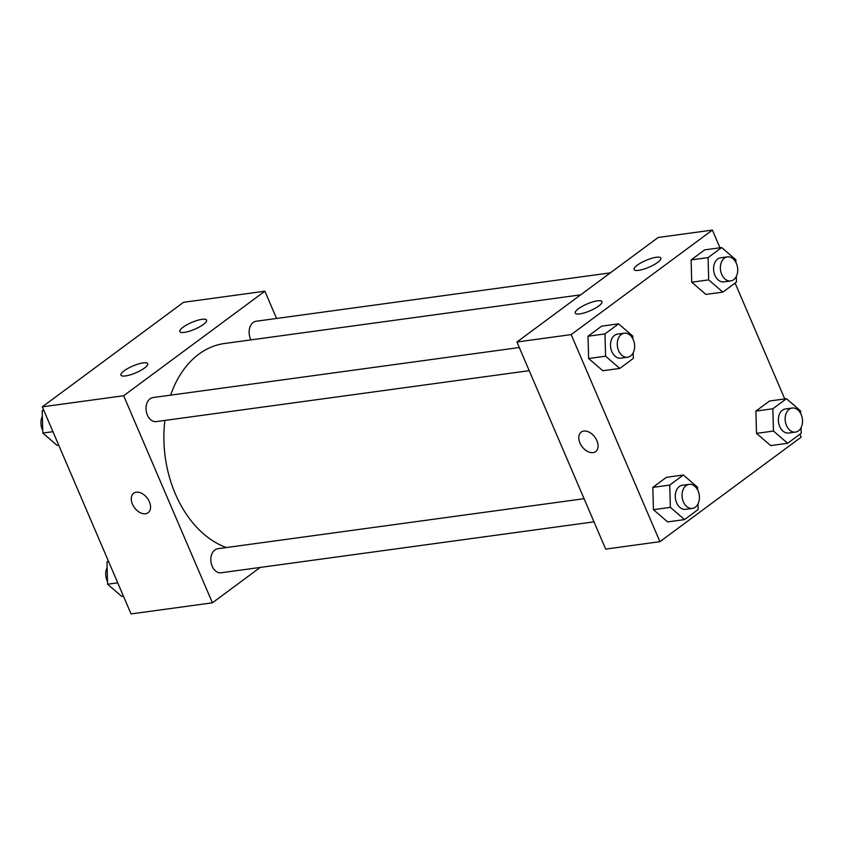 <?xml version="1.0" encoding="UTF-8"?>
<svg xmlns="http://www.w3.org/2000/svg" width="844" height="844" viewBox="0 0 844 844"><rect width="100%" height="100%" fill="white"/><g stroke="black" fill="none" stroke-linecap="round" stroke-linejoin="round"><path stroke-width="1.27" d="M260.216 567.432L212.414 602.806L131.052 613.926L42.295 406.85L183.517 302.321L264.879 291.201L276.558 318.462M145.537 513.764A12.132 7.976 53.5 0 1 133.363 505.967A12.132 7.976 53.5 0 1 133.7 493.223A12.132 7.976 53.5 0 1 147.32 498.234A12.132 7.976 53.5 0 1 148.133 512.73A12.132 7.976 53.5 0 1 145.537 513.764M212.414 602.806L123.657 395.731L42.295 406.85M133.7 493.223A12.132 7.976 -126.5 0 0 133.363 505.967A12.132 7.976 -126.5 0 0 145.548 513.753A12.132 7.976 -126.5 0 0 148.143 512.73M144.514 368.026A14.559 3.724 156.8 0 1 130.324 374.841A14.559 3.724 156.8 0 1 120.956 375.147A14.559 3.724 156.8 0 1 132.877 365.99A14.559 3.724 156.8 0 1 147.721 363.68A14.559 3.724 156.8 0 1 144.514 368.026M203.351 324.465A14.559 3.724 156.8 0 1 189.161 331.291A14.559 3.724 156.8 0 1 179.793 331.597A14.559 3.724 156.8 0 1 191.715 322.44A14.559 3.724 156.8 0 1 206.569 320.119A14.559 3.724 156.8 0 1 203.351 324.465M123.657 395.731L264.879 291.201M519.292 347.528L153.07 397.556A12.132 8.609 82.2 0 0 146.181 410.743A12.132 8.609 82.2 0 0 156.351 421.599L529.209 370.674M610.349 272.865L256.154 321.248A12.132 8.609 82.2 0 0 251.006 339.879M584.08 498.698L217.857 548.716A12.132 8.609 82.2 0 0 210.968 561.914A12.132 8.609 82.2 0 0 221.139 572.77L593.997 521.835M580.651 294.851L224.504 343.497A104.477 74.114 82.2 0 0 170.625 395.15M164.886 420.439A104.477 74.114 82.2 0 0 226.382 547.556M658.151 237.48L516.929 342.01L571.177 334.604L712.389 230.074L658.151 237.48M799.89 434.217L801.146 437.15L659.924 541.679L605.686 549.096L516.929 342.01M579.807 313.894A14.559 3.724 156.8 0 1 575.239 313.092A14.559 3.724 156.8 0 1 587.16 303.935A14.559 3.724 156.8 0 1 602.015 301.624A14.559 3.724 156.8 0 1 598.797 305.971A14.559 3.724 156.8 0 1 579.807 313.894M656.294 257.272A14.559 3.724 156.8 0 1 660.863 258.064A14.559 3.724 156.8 0 1 657.645 262.41A14.559 3.724 156.8 0 1 643.455 269.236A14.559 3.724 156.8 0 1 634.087 269.542A14.559 3.724 156.8 0 1 641.218 262.716A14.559 3.724 156.8 0 1 656.294 257.272M756.509 433.373L770.699 445.59L756.509 433.373L755.907 411.081L756.509 433.373L773.463 431.052L772.861 408.77L786.45 398.706L800.639 410.933L800.713 413.623M769.496 401.027L755.907 411.081L769.496 401.027L786.45 398.706M653.425 509.671L667.615 521.898L653.425 509.671L652.823 487.389L653.425 509.671L670.368 507.36L669.767 485.078L683.355 475.014L697.545 487.241L697.619 489.931M666.412 477.335L652.823 487.389L666.412 477.335L683.355 475.014M588.627 358.51L602.816 370.738L588.627 358.51L588.025 336.218L588.627 358.51L605.581 356.189L604.979 333.907L618.568 323.843L632.757 336.07L632.831 338.76M601.614 326.164L588.025 336.218L601.614 326.164L618.568 323.843M712.389 230.074L719.974 247.767M735.103 283.056L784.772 398.938M659.924 541.679L571.177 334.604M691.721 282.202L705.911 294.429L691.721 282.202L691.12 259.91L691.721 282.202L708.675 279.881L708.074 257.599L721.662 247.545L735.852 259.773L735.926 262.452M704.708 249.856L691.12 259.91L704.708 249.856L721.662 247.545M581.21 432.096A12.132 7.976 -126.5 0 0 579.955 443.005A12.132 7.976 53.5 0 1 581.21 432.096A12.132 7.976 53.5 0 1 594.841 437.108A12.132 7.976 53.5 0 1 595.653 451.603A12.132 7.976 53.5 0 1 579.955 443.005A12.132 7.976 -126.5 0 0 595.653 451.603M801.093 427.623L801.241 433.225L787.652 443.279L773.463 431.052M792.189 408.042L785.405 408.971A12.132 8.609 82.2 0 0 778.516 422.158A12.132 8.609 82.2 0 0 788.697 433.014L795.47 432.096A12.132 8.609 82.2 0 0 801.188 414.626A12.132 8.609 82.2 0 0 792.189 408.042A12.132 8.609 82.2 0 0 785.3 421.23A12.132 8.609 82.2 0 0 795.47 432.096M772.861 408.77L755.907 411.081M787.652 443.279L770.699 445.59M697.999 503.931L698.146 509.523L684.558 519.587L670.368 507.36M689.094 484.351L682.321 485.279A12.132 8.609 82.2 0 0 675.432 498.466A12.132 8.609 82.2 0 0 685.602 509.322L692.386 508.404A12.132 8.609 82.2 0 0 698.094 490.934A12.132 8.609 82.2 0 0 689.094 484.351A12.132 8.609 82.2 0 0 682.205 497.538A12.132 8.609 82.2 0 0 692.386 508.404M669.767 485.078L652.823 487.389M684.558 519.587L667.615 521.898M736.306 276.452L736.453 282.054L722.865 292.108L708.675 279.881M727.401 256.871L720.618 257.8A12.132 8.609 82.2 0 0 713.729 270.987A12.132 8.609 82.2 0 0 723.899 281.854L730.682 280.925A12.132 8.609 82.2 0 0 736.401 263.455A12.132 8.609 82.2 0 0 727.401 256.871A12.132 8.609 82.2 0 0 720.512 270.069A12.132 8.609 82.2 0 0 730.682 280.925M708.074 257.599L691.12 259.91M722.865 292.108L705.911 294.429M633.211 352.76L633.359 358.362L619.77 368.417L605.581 356.189M624.307 333.18L617.523 334.108A12.132 8.609 82.2 0 0 610.645 347.295A12.132 8.609 82.2 0 0 620.815 358.162L627.588 357.234A12.132 8.609 82.2 0 0 633.306 339.763A12.132 8.609 82.2 0 0 624.307 333.18A12.132 8.609 82.2 0 0 617.418 346.378A12.132 8.609 82.2 0 0 627.588 357.234M604.979 333.907L588.025 336.218M619.77 368.417L602.816 370.738M123.467 596.233L121.779 596.455L107.589 584.227L106.988 561.946L108.338 560.943M117.727 582.845L107.589 584.227M108.676 561.714L106.988 561.946M107.146 567.548A12.132 8.609 82.2 0 0 107.515 581.548M58.679 445.062L56.991 445.294L42.801 433.067L42.2 410.775L43.55 409.783M52.94 431.685L42.801 433.067M43.877 410.553L42.2 410.775M42.348 416.377A12.132 8.609 82.2 0 0 42.727 430.377"/></g></svg>
